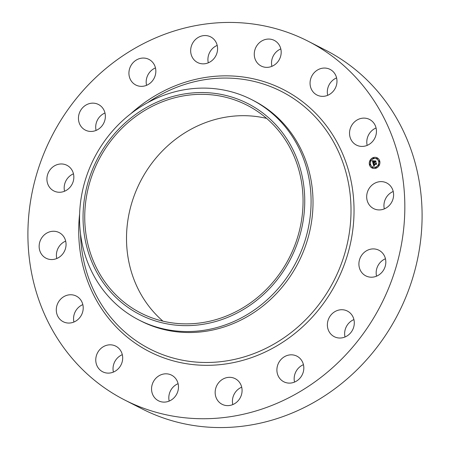 <?xml version="1.0" encoding="UTF-8"?>
<svg xmlns="http://www.w3.org/2000/svg" width="450" height="450" viewBox="0 0 450 450"><rect width="100%" height="100%" fill="white"/><g stroke="black" fill="none" stroke-linecap="round" stroke-linejoin="round"><path stroke-width="0.67" d="M384.322 208.89A14.389 13.207 117.1 0 1 385.144 199.665A14.389 13.207 117.1 0 1 393.221 191.481M367.881 190.839A14.389 13.207 117.1 0 1 386.691 182.959A14.389 13.207 117.1 0 1 392.406 200.7A14.389 13.207 117.1 0 1 373.59 208.586A14.389 13.207 117.1 0 1 367.881 190.839M308.087 41.197L325.35 50.023A201.476 184.905 117.1 0 1 401.929 306.079A201.476 184.905 117.1 0 1 155.863 415.159A201.476 184.905 117.1 0 1 141.913 408.803L124.65 399.977A201.476 184.905 117.1 0 1 48.071 143.921A201.476 184.905 117.1 0 1 294.137 34.841A201.476 184.905 117.1 0 1 308.087 41.197A201.476 184.905 117.1 0 1 384.666 297.253A201.476 184.905 117.1 0 1 138.606 406.333A201.476 184.905 117.1 0 1 124.65 399.977M376.543 276.171A14.389 13.207 117.1 0 1 380.419 262.249A14.389 13.207 117.1 0 1 385.442 258.767M345.015 336.994A14.389 13.207 117.1 0 1 353.351 319.832A14.389 13.207 117.1 0 1 353.914 319.584M294.542 382.084A14.389 13.207 117.1 0 1 303.441 364.68M232.802 404.589A14.389 13.207 117.1 0 1 241.701 387.186M169.194 401.079A14.389 13.207 117.1 0 1 178.093 383.67M113.406 372.088A14.389 13.207 117.1 0 1 122.304 354.679M73.929 322.026A14.389 13.207 117.1 0 1 73.558 318.257A14.389 13.207 117.1 0 1 82.834 304.616M56.779 258.519A14.389 13.207 117.1 0 1 57.594 249.3A14.389 13.207 117.1 0 1 65.678 241.11M64.558 191.233A14.389 13.207 117.1 0 1 68.434 177.311A14.389 13.207 117.1 0 1 73.457 173.829M96.086 130.416A14.389 13.207 117.1 0 1 104.422 113.254A14.389 13.207 117.1 0 1 104.985 113.006M146.559 85.32A14.389 13.207 117.1 0 1 155.458 67.916M208.299 62.814A14.389 13.207 117.1 0 1 217.198 45.411M271.907 66.33A14.389 13.207 117.1 0 1 280.806 48.921M327.696 95.321A14.389 13.207 117.1 0 1 336.594 77.912M367.166 145.384A14.389 13.207 117.1 0 1 366.795 141.615A14.389 13.207 117.1 0 1 376.071 127.974M162.945 321.154A116.696 107.1 117.1 0 1 140.31 181.699A116.696 107.1 117.1 0 1 266.614 118.395M238.939 101.514A116.696 107.1 117.1 0 1 247.022 105.193A116.696 107.1 117.1 0 1 291.375 253.502A116.696 107.1 117.1 0 1 148.854 316.682A116.696 107.1 117.1 0 1 140.771 312.998A116.696 107.1 117.1 0 1 96.418 164.694A116.696 107.1 117.1 0 1 238.939 101.514M133.644 115.903A118.508 108.759 -62.9 0 0 100.851 279.096A118.508 108.759 -62.9 0 0 254.149 302.293A118.508 108.759 -62.9 0 0 286.942 139.101A118.508 108.759 -62.9 0 0 133.644 115.903M251.662 99.63A123.767 113.586 -62.9 0 1 258.249 307.153A123.767 113.586 117.1 0 1 147.555 323.927A123.767 113.586 -62.9 0 1 138.983 320.023L140.906 321.007A123.767 113.586 117.1 0 0 149.479 324.911A123.767 113.586 117.1 0 0 300.628 257.906A123.767 113.586 117.1 0 0 253.586 100.614L251.662 99.63A123.767 113.586 -62.9 0 0 243.096 95.726A123.767 113.586 117.1 0 0 132.396 112.5A123.767 113.586 -62.9 0 0 138.983 320.023M69.581 187.751A14.389 13.207 117.1 0 1 53.826 190.929A14.389 13.207 117.1 0 1 51.171 168.486A14.389 13.207 117.1 0 1 66.926 165.302A14.389 13.207 117.1 0 1 69.581 187.751M336.094 311.006A14.389 13.207 117.1 0 1 347.389 311.062A14.389 13.207 117.1 0 1 354.262 323.938A14.389 13.207 117.1 0 1 345.577 336.746A14.389 13.207 117.1 0 1 334.282 336.69A14.389 13.207 117.1 0 1 327.409 323.809A14.389 13.207 117.1 0 1 336.094 311.006M96.649 130.168A14.389 13.207 117.1 0 1 85.354 130.112A14.389 13.207 117.1 0 1 78.48 117.236A14.389 13.207 117.1 0 1 87.159 104.428A14.389 13.207 117.1 0 1 98.454 104.484A14.389 13.207 117.1 0 1 105.328 117.366A14.389 13.207 117.1 0 1 96.649 130.168M290.801 354.825A14.389 13.207 117.1 0 1 296.91 356.158A14.389 13.207 117.1 0 1 303.334 371.796A14.389 13.207 117.1 0 1 289.918 383.113A14.389 13.207 117.1 0 1 283.809 381.786A14.389 13.207 117.1 0 1 277.386 366.148A14.389 13.207 117.1 0 1 290.801 354.825M141.941 86.349A14.389 13.207 117.1 0 1 135.827 85.016A14.389 13.207 117.1 0 1 129.409 69.379A14.389 13.207 117.1 0 1 142.819 58.061A14.389 13.207 117.1 0 1 148.933 59.389A14.389 13.207 117.1 0 1 155.351 75.026A14.389 13.207 117.1 0 1 141.941 86.349M234.174 378.208A14.389 13.207 117.1 0 1 235.17 378.664A14.389 13.207 117.1 0 1 240.638 396.951A14.389 13.207 117.1 0 1 223.065 404.741A14.389 13.207 117.1 0 1 222.069 404.286A14.389 13.207 117.1 0 1 216.596 385.999A14.389 13.207 117.1 0 1 234.174 378.208M198.562 62.966A14.389 13.207 117.1 0 1 197.567 62.511A14.389 13.207 117.1 0 1 192.099 44.224A14.389 13.207 117.1 0 1 209.672 36.433A14.389 13.207 117.1 0 1 210.673 36.889A14.389 13.207 117.1 0 1 216.141 55.176A14.389 13.207 117.1 0 1 198.562 62.966M174.836 377.589A14.389 13.207 117.1 0 1 175.624 395.882A14.389 13.207 117.1 0 1 158.462 400.776A14.389 13.207 117.1 0 1 155.188 398.334A14.389 13.207 117.1 0 1 154.406 380.048A14.389 13.207 117.1 0 1 171.562 375.148A14.389 13.207 117.1 0 1 174.836 377.589M257.901 63.585A14.389 13.207 117.1 0 1 257.119 45.292A14.389 13.207 117.1 0 1 274.275 40.399A14.389 13.207 117.1 0 1 277.549 42.84A14.389 13.207 117.1 0 1 278.336 61.127A14.389 13.207 117.1 0 1 261.174 66.026A14.389 13.207 117.1 0 1 257.901 63.585M121.826 353.076A14.389 13.207 117.1 0 1 118.013 369.022A14.389 13.207 117.1 0 1 102.673 371.784A14.389 13.207 117.1 0 1 96.626 364.866A14.389 13.207 117.1 0 1 100.44 348.913A14.389 13.207 117.1 0 1 115.779 346.157A14.389 13.207 117.1 0 1 121.826 353.076M310.916 88.099A14.389 13.207 117.1 0 1 314.724 72.152A14.389 13.207 117.1 0 1 330.064 69.39A14.389 13.207 117.1 0 1 336.111 76.309A14.389 13.207 117.1 0 1 332.303 92.261A14.389 13.207 117.1 0 1 316.963 95.017A14.389 13.207 117.1 0 1 310.916 88.099M83.205 308.385A14.389 13.207 117.1 0 1 63.197 321.722A14.389 13.207 117.1 0 1 56.295 309.431A14.389 13.207 117.1 0 1 76.303 296.094A14.389 13.207 117.1 0 1 83.205 308.385M349.532 132.789A14.389 13.207 117.1 0 1 369.54 119.453A14.389 13.207 117.1 0 1 376.442 131.743A14.389 13.207 117.1 0 1 356.434 145.08A14.389 13.207 117.1 0 1 349.532 132.789M64.856 250.335A14.389 13.207 117.1 0 1 46.046 258.216A14.389 13.207 117.1 0 1 40.337 240.474A14.389 13.207 117.1 0 1 59.147 232.588A14.389 13.207 117.1 0 1 64.856 250.335M363.161 253.423A14.389 13.207 117.1 0 1 378.917 250.245A14.389 13.207 117.1 0 1 381.566 272.689A14.389 13.207 117.1 0 1 365.811 275.873A14.389 13.207 117.1 0 1 363.161 253.423M376.031 168.193A5.698 5.231 117.1 0 1 372.009 167.985A5.698 5.231 117.1 0 1 369.309 162.636A5.698 5.231 117.1 0 1 373.179 157.629A5.698 5.231 117.1 0 1 377.201 157.838A5.698 5.231 117.1 0 1 379.896 163.187A5.698 5.231 117.1 0 1 376.031 168.193M377.257 157.866A5.698 5.231 -62.9 0 0 373.298 157.691A5.698 5.231 -62.9 0 0 369.439 162.664A5.698 5.231 -62.9 0 0 372.071 168.013M372.623 166.939A4.489 4.123 -62.9 0 0 372.684 166.972A4.489 4.123 -62.9 0 0 375.851 167.136A4.489 4.123 -62.9 0 0 378.9 163.192A4.489 4.123 -62.9 0 0 376.774 158.974A4.489 4.123 -62.9 0 0 376.712 158.946M369.923 164.914A0.343 0.315 -62.9 0 0 370.457 164.661A0.343 0.315 -62.9 0 0 370.226 164.317M373.236 158.518A0.343 0.315 -62.9 0 0 373.77 158.265A0.343 0.315 -62.9 0 0 373.545 157.916M370.361 161.089A0.343 0.315 -62.9 0 0 370.901 160.836A0.343 0.315 -62.9 0 0 370.671 160.487M379.103 161.567A0.343 0.315 -62.9 0 0 379.637 161.314A0.343 0.315 -62.9 0 0 379.412 160.971M376.858 158.721A0.343 0.315 -62.9 0 0 377.392 158.468A0.343 0.315 -62.9 0 0 377.162 158.119M375.789 167.963A0.343 0.315 -62.9 0 0 376.324 167.715A0.343 0.315 -62.9 0 0 376.093 167.366M372.167 167.766A0.343 0.315 -62.9 0 0 372.701 167.513A0.343 0.315 -62.9 0 0 372.476 167.164M378.664 165.398A0.343 0.315 -62.9 0 0 379.198 165.144A0.343 0.315 -62.9 0 0 378.968 164.796M373.483 158.749A4.489 4.123 117.1 0 1 376.65 158.912A4.489 4.123 117.1 0 1 378.776 163.125A4.489 4.123 117.1 0 1 375.728 167.074A4.489 4.123 117.1 0 1 372.561 166.911A4.489 4.123 117.1 0 1 370.434 162.692A4.489 4.123 117.1 0 1 373.483 158.749M373.067 163.468L373.838 163.558L373.579 164.542L376.189 163.322L376.476 164.374L376.127 164.149L373.894 164.959L374.484 165.493L373.725 165.021L373.944 165.594L374.445 165.639L373.838 166.224L373.067 163.468L373.916 166.14M373.168 163.271L373.916 163.367L373.281 163.384M373.686 163.761L373.719 164.317L375.975 163.496L376.301 162.973L376.616 164.154L376.273 163.125L373.674 164.407L373.686 163.761M373.011 163.254L372.364 160.858L373.14 160.993L372.988 162.416L374.04 162.034L373.072 162.231L373.044 161.184L373.118 162.152L373.984 161.831L373.41 161.252L374.349 160.909L374.226 161.966L375.57 161.151L375.874 162.281L375.486 162.011L374.518 162.366L374.698 162.692L374.349 162.428L374.608 162.833L374.164 162.495L373.011 163.254M372.454 160.633L373.252 160.802L372.549 160.746M373.444 161.055L374.417 160.706L373.522 161.094M374.237 161.224L374.361 161.696L375.705 160.763L376.065 162.096L375.677 160.914L374.316 161.775L374.237 161.224M375.486 162.011L375.868 162.259M375.621 161.342L374.226 161.966M374.287 161.044L373.539 161.314M373.888 161.488L374.051 161.916M374.001 161.893L372.988 162.416M372.949 160.982L372.488 160.92L373.078 163.119M376.127 164.149L376.47 164.357M376.245 163.524L373.579 164.542M373.663 163.558L373.191 163.53M373.911 163.429L373.292 163.333M373.202 160.864L372.577 160.695M369.928 164.261A0.343 0.315 117.1 0 1 370.333 164.599A0.343 0.315 117.1 0 1 369.855 164.891A0.343 0.315 117.1 0 1 369.928 164.261M373.241 157.866A0.343 0.315 117.1 0 1 373.652 158.203A0.343 0.315 117.1 0 1 373.174 158.496A0.343 0.315 117.1 0 1 373.241 157.866M370.373 160.436A0.343 0.315 117.1 0 1 370.777 160.774A0.343 0.315 117.1 0 1 370.299 161.061A0.343 0.315 117.1 0 1 370.373 160.436M379.108 160.914A0.343 0.315 117.1 0 1 379.519 161.252A0.343 0.315 117.1 0 1 379.041 161.544A0.343 0.315 117.1 0 1 379.108 160.914M376.864 158.068A0.343 0.315 117.1 0 1 377.269 158.406A0.343 0.315 117.1 0 1 376.791 158.692A0.343 0.315 117.1 0 1 376.864 158.068M375.969 167.951A0.343 0.315 117.1 0 1 375.559 167.619A0.343 0.315 117.1 0 1 376.037 167.327A0.343 0.315 117.1 0 1 375.969 167.951M372.347 167.754A0.343 0.315 117.1 0 1 371.942 167.417A0.343 0.315 117.1 0 1 372.42 167.124A0.343 0.315 117.1 0 1 372.347 167.754L372.471 167.816M378.838 165.386A0.343 0.315 117.1 0 1 378.433 165.049A0.343 0.315 117.1 0 1 378.911 164.762A0.343 0.315 117.1 0 1 378.838 165.386L378.962 165.448M147.78 102.583A144.602 132.711 117.1 0 1 271.564 86.962A144.602 132.711 117.1 0 1 338.963 269.814A144.602 132.711 117.1 0 1 159.941 353.582A144.602 132.711 117.1 0 1 80.544 234.079M130.894 113.647A147.167 135.062 117.1 0 1 273.173 84.909A147.167 135.062 117.1 0 1 341.764 271.007A147.167 135.062 117.1 0 1 159.564 356.265A147.167 135.062 117.1 0 1 79.627 213.913"/></g></svg>
